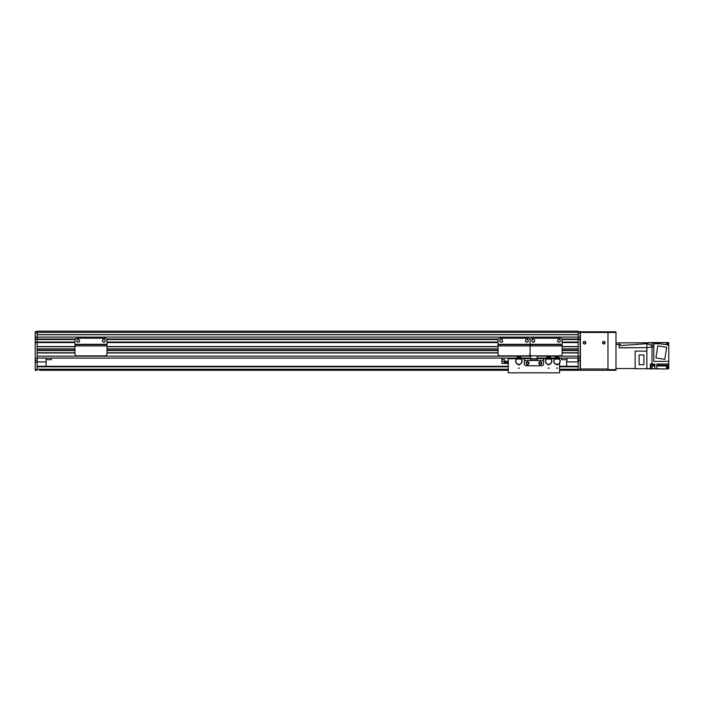 <?xml version="1.0" encoding="UTF-8"?>
<svg xmlns="http://www.w3.org/2000/svg" width="704" height="704" viewBox="0 0 704 704"><rect width="100%" height="100%" fill="white"/><g stroke="black" fill="none" stroke-linecap="round" stroke-linejoin="round"><path stroke-width="1.06" d="M37.127 331.17L578.16 331.17L578.16 332.394L37.127 332.394L37.127 331.17M562.144 346.553L578.16 346.553L578.16 339.337L561.977 339.337L578.16 339.337L578.16 332.394M562.144 350.398L578.16 350.398L578.16 349.114L562.144 349.114M537.134 356.162L578.16 356.162L578.16 352.959L562.144 352.959M74.958 346.553L37.127 346.553L37.127 342.223L35.2 342.223L35.2 339.337L75.134 339.337L37.127 339.337L37.127 337.093L580.078 337.093L580.078 339.02L578.16 339.02L580.078 339.02M106.841 339.337L498.221 339.337M74.958 342.549L37.127 342.549L37.127 369.626L35.2 369.626L35.2 342.549L37.127 342.549L37.127 334.734L578.16 334.734M530.719 356.162L37.127 356.162L37.127 352.959L74.958 352.959M74.958 350.398L37.127 350.398L37.127 349.114L74.958 349.114M37.127 358.09L516.648 358.09M521.074 358.09L530.719 358.09M537.134 358.09L546.454 358.09M550.88 358.09L554.787 358.09M559.214 358.09L578.16 358.09M37.127 352.766L74.958 352.766M107.008 352.766L498.045 352.766M562.144 352.766L578.16 352.766M37.127 350.592L74.958 350.592M107.008 350.592L498.045 350.592M562.144 350.592L578.16 350.592M37.127 348.92L74.958 348.92M107.008 348.92L498.045 348.92M562.144 348.92L578.16 348.92M37.127 346.746L74.958 346.746M107.008 346.746L498.045 346.746M562.144 346.746L578.16 346.746M35.2 342.549L74.958 342.223M107.008 342.223L498.045 342.223M562.144 342.223L578.16 342.223M530.719 355.344L530.719 358.732L543.541 358.732L543.541 363.862A1.927 1.927 0 0 1 541.622 365.781L526.231 365.781L541.622 365.781A1.927 1.927 0 0 0 543.541 363.862L543.541 360.65L537.134 360.65L537.134 355.846M524.313 358.732L524.313 363.862A1.927 1.927 0 0 0 526.231 365.781A1.927 1.927 0 0 1 524.313 363.862L524.313 360.65L530.719 360.65L530.719 358.732L521.303 358.732M538.894 363.22A1.443 1.443 0 0 1 541.059 361.97A1.443 1.443 0 0 1 541.059 364.47A1.443 1.443 0 0 1 538.894 363.22M526.073 363.22A1.443 1.443 0 0 1 528.238 361.97A1.443 1.443 0 0 1 528.238 364.47A1.443 1.443 0 0 1 526.073 363.22M537.134 360.078L530.719 360.078M498.045 340.138A1.927 1.927 0 0 1 499.963 338.219L528.176 338.219A1.927 1.927 0 0 1 530.094 340.138A1.927 1.927 0 0 1 532.022 338.219L560.226 338.219A1.927 1.927 0 0 1 562.144 340.138L562.144 344.309L530.094 344.309L530.094 340.138L530.094 344.309L498.045 344.309L498.045 340.138M562.144 345.91L530.094 345.91L530.094 353.927L530.094 344.626L562.144 344.626L562.144 353.927A1.927 1.927 0 0 1 560.226 355.846L532.022 355.846A1.927 1.927 0 0 1 530.094 353.927A1.927 1.927 180 0 1 528.176 355.846L499.963 355.846A1.927 1.927 180 0 1 498.045 353.927L498.045 344.309M502.691 340.78A1.443 1.443 0 0 1 500.526 342.03A1.443 1.443 0 0 1 500.526 339.53A1.443 1.443 0 0 1 502.691 340.78M528.334 340.78A1.443 1.443 0 0 1 526.17 342.03A1.443 1.443 0 0 1 526.17 339.53A1.443 1.443 0 0 1 528.334 340.78M498.045 345.91L530.094 345.91L530.094 344.626L498.045 344.626M530.094 344.626L562.144 344.309M35.2 369.626L35.2 370.269L37.127 370.269L37.127 369.626M37.127 332.394L37.127 334.734M75.319 339.02L35.2 339.02L35.2 331.619L37.127 331.619M37.127 337.093L35.2 337.093M35.2 333.67L35.2 334.805M37.127 333.054L35.2 333.054M566.94 361.874L577.905 361.935L566.94 361.874L566.94 358.09M577.834 358.09L577.834 361.874M566.623 358.09L566.878 361.935M566.623 366.291L566.623 361.935M37.127 361.935L46.094 361.935L37.127 361.874M46.094 361.935L46.094 366.291M46.094 358.09L46.094 361.874M566.623 359.691L561.493 359.691L561.493 358.09M39.354 370.269L508.288 370.269M559.566 370.269L580.078 370.269L580.078 369.626L575.925 370.269M37.127 366.291L508.288 366.291L37.127 366.291M559.566 366.291L578.16 366.291L559.566 366.291M558.096 357.843L558.598 358.741M555.412 358.741L555.914 357.843M558.246 357.007A5195.766 31.909 -18 0 0 558.334 356.963A1.443 1.443 -126.1 0 1 559.099 357.79L558.096 357.306A2.86 2.86 0 0 0 555.914 357.306L554.91 357.764A1.443 1.443 126.3 0 1 555.676 356.963A5338.15 34.83 17.8 0 0 555.764 357.007M558.122 359.084L558.325 358.591A3.01 3.01 0 0 1 557.48 364.267L557.48 364.874L556.521 364.443A3.186 3.186 0 0 1 553.819 361.293L554.963 357.817M554.039 360.175L554.004 360.158A3.203 3.203 0 0 0 553.802 361.293L553.986 361.293M560.014 361.293L560.19 361.293A3.186 3.186 0 0 1 557.48 364.443L557.48 364.874M558.29 358.028L558.29 358.53A3.045 3.045 0 0 0 558.122 358.468M555.878 358.468A3.045 3.045 0 0 0 555.72 358.53L555.72 358.028M560.208 361.293L560.19 361.293A3.203 3.203 0 0 0 560.138 360.633L560.19 361.293M558.096 357.949A5.13 5.13 0 0 0 555.914 357.949L555.914 358.283A4.805 4.805 0 0 1 558.096 358.283L558.096 357.306M555.914 357.306L555.914 357.949M559.046 357.834L560.111 360.642L559.099 357.79M555.914 356.954L555.914 356.963A3.177 3.177 0 0 1 558.096 356.963M558.334 356.963A3.274 3.274 0 0 0 555.676 356.963M554.004 360.158L554.91 357.764M556.521 364.874L556.521 364.267A3.01 3.01 0 0 1 555.685 358.591L555.878 359.084M558.325 358.591L558.325 359.084L555.685 359.084L555.685 358.591M558.122 358.829L558.122 358.037A3.45 3.45 0 0 0 558.096 358.028M555.914 358.028A3.45 3.45 0 0 0 555.878 358.037L555.878 358.829M549.762 357.843L550.264 358.741M547.078 358.741L547.58 357.843M549.912 357.007A5195.766 31.909 -18 0 0 550 356.963A1.443 1.443 -126.1 0 1 550.766 357.79L549.762 357.306A2.86 2.86 0 0 0 547.58 357.306L546.577 357.764A1.443 1.443 126.3 0 1 547.342 356.963A5338.15 34.83 17.8 0 0 547.43 357.007M549.789 359.084L549.991 358.591A3.01 3.01 0 0 1 549.146 364.267L549.146 364.874L548.187 364.443A3.186 3.186 0 0 1 545.486 361.293L546.63 357.817M545.706 360.175L545.67 360.158A3.203 3.203 0 0 0 545.468 361.293L545.653 361.293M551.681 361.293L551.857 361.293A3.186 3.186 0 0 1 549.146 364.443L549.146 364.874M549.956 358.028L549.956 358.53A3.045 3.045 0 0 0 549.789 358.468M547.545 358.468A3.045 3.045 0 0 0 547.386 358.53L547.386 358.028M551.874 361.293L551.804 360.633A3.203 3.203 0 0 1 551.874 361.293M549.762 357.949A5.13 5.13 0 0 0 547.58 357.949L547.58 358.283A4.805 4.805 0 0 1 549.762 358.283L549.762 357.306M547.58 357.306L547.58 357.949M550.713 357.834L551.778 360.642M547.58 356.954L547.58 356.963A3.177 3.177 0 0 1 549.762 356.963M550.766 357.79L551.804 360.633M550 356.963A3.274 3.274 0 0 0 547.342 356.963M545.67 360.158L546.577 357.764M548.187 364.874L548.187 364.267A3.01 3.01 0 0 1 547.351 358.591L547.545 359.084M549.991 358.591L549.991 359.084L547.351 359.084L547.351 358.591M549.789 358.829L549.789 358.037A3.45 3.45 0 0 0 549.762 358.028M547.58 358.028A3.45 3.45 0 0 0 547.545 358.037L547.545 358.829M519.948 357.843L520.458 358.741M517.273 358.741L517.774 357.843M520.106 357.007A5195.766 31.909 -18 0 0 520.194 356.963A1.443 1.443 -126.1 0 1 520.96 357.79L519.948 357.306A2.86 2.86 0 0 0 517.774 357.306L516.771 357.764A1.443 1.443 126.3 0 1 517.537 356.963A5338.15 34.83 17.8 0 0 517.616 357.007M519.983 359.084L520.186 358.591A3.01 3.01 0 0 1 519.341 364.267L519.341 364.874L518.382 364.443A3.186 3.186 0 0 1 515.68 361.293L516.824 357.817M515.9 360.175L515.865 360.158A3.203 3.203 0 0 0 515.654 361.293L515.847 361.293M521.875 361.293L522.042 361.293A3.186 3.186 0 0 1 519.341 364.443L519.341 364.874M520.142 358.028L520.142 358.53A3.045 3.045 0 0 0 519.983 358.468M517.739 358.468A3.045 3.045 0 0 0 517.581 358.53L517.581 358.028M522.069 361.293L522.042 361.293A3.203 3.203 0 0 0 521.998 360.633L522.042 361.293M519.948 357.949A5.13 5.13 0 0 0 517.774 357.949L517.774 358.283A4.805 4.805 0 0 1 519.948 358.283L519.948 357.306M517.774 357.306L517.774 357.949M520.907 357.834L521.972 360.642M517.774 356.954L517.774 356.963A3.177 3.177 0 0 1 519.948 356.963M520.96 357.79L521.998 360.633M520.194 356.963A3.274 3.274 0 0 0 517.537 356.963M515.865 360.158L516.771 357.764M518.382 364.874L518.382 364.267A3.01 3.01 0 0 1 517.537 358.591L517.739 359.084M520.186 358.591L520.186 359.084L517.537 359.084L517.537 358.591M519.983 358.829L519.983 358.037A3.45 3.45 0 0 0 519.948 358.028M517.774 358.028A3.45 3.45 0 0 0 517.739 358.037L517.739 358.829M51.225 358.09L51.225 359.691L46.094 359.691M578.16 331.619L580.078 331.619L580.078 337.093M561.977 339.337L580.078 339.337L580.078 342.223M580.078 342.549L580.078 369.626M578.16 369.626L578.16 342.549L562.144 342.549M561.783 339.02L578.16 339.02L578.16 337.093M578.16 358.538L580.078 358.538M578.16 333.054L580.078 333.054M585.851 342.707A1.285 1.285 0 0 1 583.924 343.816A1.285 1.285 0 0 1 583.924 341.598A1.285 1.285 0 0 1 585.851 342.707M605.079 342.707A1.285 1.285 0 0 1 603.161 343.816A1.285 1.285 0 0 1 603.161 341.598A1.285 1.285 0 0 1 605.079 342.707M580.078 351.041L580.404 368.984L580.404 333.089A0.642 0.642 0 0 1 581.046 332.446L607.323 332.446A0.642 0.642 0 0 1 607.966 333.089L607.966 368.984L580.404 368.984L580.404 370.269L615.982 370.269L615.982 369.626L607.966 369.626L607.966 370.269M615.982 344.502L619.186 344.502L619.186 342.901L615.982 342.901M619.186 344.502L619.186 347.829L646.879 347.635L652.001 346.993L652.001 345.497L646.879 343.728L646.879 368.799L666.424 368.984L654.887 368.729L654.887 364.047L652.001 364.047L652.001 346.993L653.796 346.993M619.186 346.738L619.186 347.758L646.879 347.635L619.186 347.829M619.186 342.901L646.879 342.769L646.879 343.728L646.879 342.901L668.8 342.575L652.001 342.575L652.001 345.497L652.001 342.707M668.8 342.707L668.668 345.004M668.8 345.198L668.8 361.363L653.796 361.363L653.796 343.798L659.938 343.798L668.8 345.004M668.8 361.363L668.8 364.047L656.814 364.047L656.814 368.729M668.668 366.96L668.8 364.047M668.8 366.96L668.8 368.729L667.586 368.729M667.586 368.861L668.8 368.729M635.149 368.535L615.982 368.535M646.879 368.535L652.001 368.729L646.879 368.535L650.399 368.667L650.399 364.047L652.001 364.047M653.796 345.488L652.001 345.488M666.424 342.707L666.424 344.819M667.586 345.004L667.586 343.086L666.424 343.086M668.668 345.18L668.668 343.57L667.586 343.57M655.917 357.887L657.818 345.858L666.688 347.266L664.778 359.295L655.917 357.887M666.424 365.526L668.8 365.526M656.814 365.966L666.424 365.966L666.424 365.482L656.814 365.482M666.424 365.966L666.424 368.729M650.399 368.667L654.887 368.729M650.399 368.438L650.848 368.438L650.848 364.663L650.399 364.663M650.848 368.35L652.133 368.35L652.133 364.76L650.848 364.76M666.424 368.878L667.586 368.878L667.586 365.526M667.586 368.403L668.668 368.403L668.668 365.526M646.879 351.102L635.149 351.102L635.149 368.729L646.879 368.729M643.878 354.983L643.878 364.663L639.1 364.663L639.1 354.983L643.878 354.983M619.186 344.59L620.462 344.564L620.462 345.532L646.879 343.728M620.462 345.532L620.462 344.564M504.442 361.266L504.442 363.414L501.873 363.414L501.873 359.568L504.442 359.568L504.442 361.266L508.288 361.266M504.442 363.414L508.288 363.414M501.873 359.568L501.873 358.09M526.478 363.22A1.038 1.038 0 0 0 528.035 364.118A1.038 1.038 0 0 0 528.035 362.322A1.038 1.038 0 0 0 526.478 363.22M539.299 363.22A1.038 1.038 0 0 0 540.857 364.118A1.038 1.038 0 0 0 540.857 362.322A1.038 1.038 0 0 0 539.299 363.22M559.566 358.09L559.451 358.732M554.55 358.732L551.118 358.732M546.216 358.732L543.541 358.732M516.402 358.732L508.288 358.732L508.288 358.09M559.566 363.185L559.566 372.83L508.288 372.83L508.288 358.732M580.078 332.446L615.982 332.446L615.982 331.804L580.078 331.804M585.605 342.707A1.038 1.038 0 0 1 584.047 343.605A1.038 1.038 0 0 1 584.047 341.801A1.038 1.038 0 0 1 585.605 342.707M604.842 342.707A1.038 1.038 0 0 1 603.275 343.605A1.038 1.038 0 0 1 603.275 341.801A1.038 1.038 0 0 1 604.842 342.707M607.966 331.804L607.966 369.626M615.982 332.446L615.982 369.626M552.209 344.626L549.006 344.626M543.233 344.626L540.03 344.626M538.578 344.626L537.002 344.626M533.447 344.626L531.872 344.626M560.375 344.626L558.791 344.626M555.245 344.626L553.67 344.626M534.741 340.78A1.443 1.443 0 0 1 532.576 342.03A1.443 1.443 0 0 1 532.576 339.53A1.443 1.443 0 0 1 534.741 340.78M560.384 340.78A1.443 1.443 0 0 1 558.219 342.03A1.443 1.443 0 0 1 558.219 339.53A1.443 1.443 0 0 1 560.384 340.78M97.073 344.626L93.87 344.626M88.106 344.626L84.894 344.626M83.442 344.626L81.866 344.626M78.311 344.626L76.736 344.626M105.239 344.626L103.664 344.626M100.109 344.626L98.534 344.626M74.958 340.138A1.927 1.927 0 0 1 76.886 338.219L105.09 338.219A1.927 1.927 0 0 1 107.008 340.138L107.008 344.309L74.958 344.309L74.958 340.138M107.008 344.309L74.958 344.626L107.008 344.626L107.008 353.927A1.927 1.927 0 0 1 105.09 355.846L76.886 355.846A1.927 1.927 0 0 1 74.958 353.927L74.958 344.309M79.605 340.78A1.443 1.443 0 0 1 77.44 342.03A1.443 1.443 0 0 1 77.44 339.53A1.443 1.443 0 0 1 79.605 340.78M105.248 340.78A1.443 1.443 0 0 1 103.083 342.03A1.443 1.443 0 0 1 103.083 339.53A1.443 1.443 0 0 1 105.248 340.78M37.127 339.337L75.134 339.337M106.647 339.02L498.406 339.02M529.734 339.02L530.455 339.02M37.127 334.655L578.16 334.655M107.008 352.959L498.045 352.959M107.008 350.398L498.045 350.398M107.008 349.114L498.045 349.114M107.008 346.553L498.045 346.553M107.008 342.549L498.045 342.549M37.127 342.038L74.958 342.038M77.449 342.038L78.883 342.038M103.092 342.038L104.518 342.038M107.008 342.038L498.045 342.038M500.535 342.038L501.961 342.038M526.178 342.038L527.604 342.038M532.585 342.038L534.019 342.038M558.228 342.038L559.654 342.038M562.144 342.038L578.16 342.038M37.127 339.53L75.064 339.53M77.449 339.53L78.883 339.53M103.092 339.53L104.518 339.53M106.911 339.53L498.142 339.53M500.535 339.53L501.961 339.53M526.178 339.53L527.604 339.53M532.585 339.53L534.019 339.53M558.228 339.53L559.654 339.53M562.047 339.53L578.16 339.53M537.134 360.395L530.719 360.395M37.127 362.261L35.2 362.261M35.2 358.538L37.127 358.538M37.127 360.404L35.2 360.404M37.127 369.222L508.288 369.222M559.566 369.222L578.16 369.222M37.127 366.802L508.288 366.802M559.566 366.802L578.16 366.802M578.16 360.466L580.078 360.466M578.16 356.611L580.078 356.611M668.8 364.267L656.814 364.267M650.399 364.267L654.887 364.267M652.133 365.966L654.887 365.966M652.133 365.482L654.887 365.482M501.873 361.486L504.442 361.486M504.442 362.463L508.288 362.463M508.288 362.727L504.442 362.727M107.008 345.91L74.958 345.91M556.521 368.13L557.48 368.13M548.187 368.13L549.146 368.13M518.382 368.13L519.341 368.13M646.879 342.769L652.001 342.575"/></g></svg>
